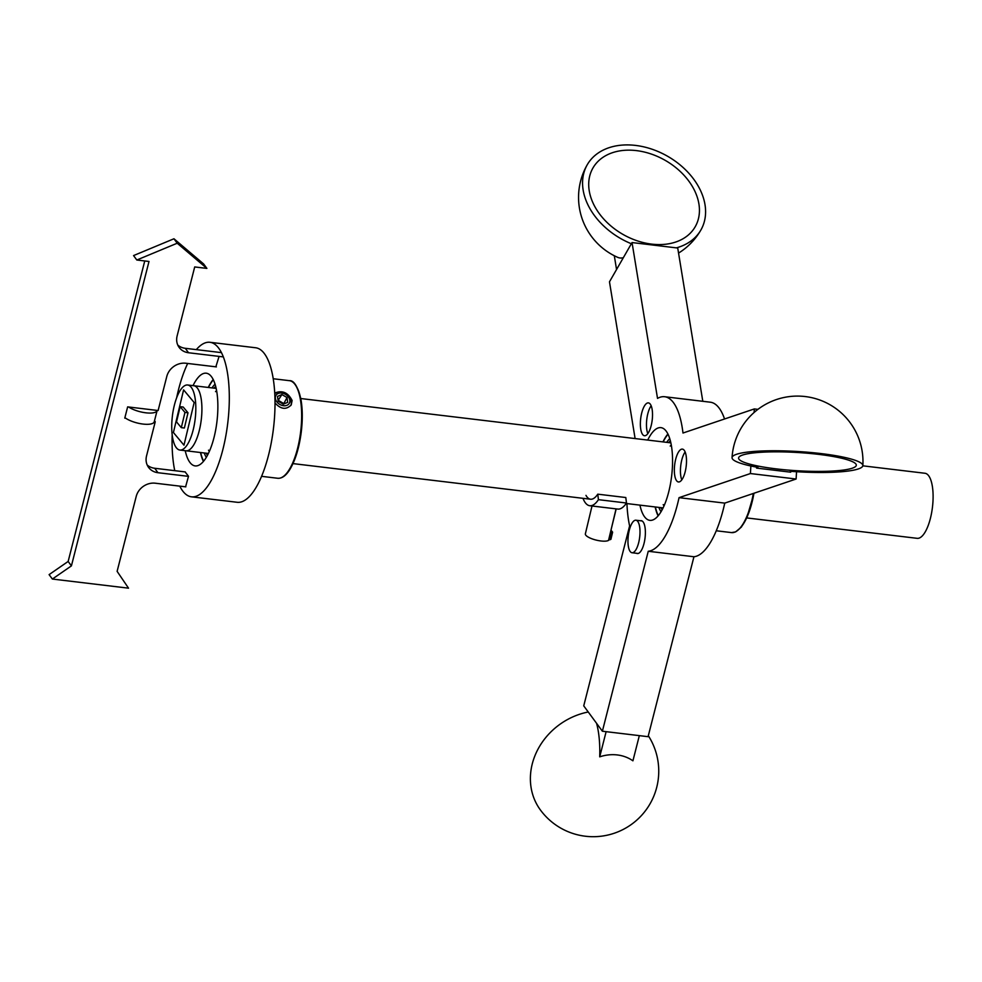 <?xml version="1.0" encoding="UTF-8"?>
<svg xmlns="http://www.w3.org/2000/svg" width="982" height="982" viewBox="0 0 982 982"><rect width="100%" height="100%" fill="white"/><g stroke="black" fill="none" stroke-linecap="round" stroke-linejoin="round"><path stroke-width="1.47" d="M197.517 388.258A32.762 11.489 -83.2 0 0 193.773 385.717A32.762 11.489 96.8 0 1 199.481 429.76A32.762 11.489 96.8 0 1 185.979 450.787A32.762 11.489 -83.2 0 0 200.402 425.39A32.762 11.489 -83.2 0 0 197.517 388.258M862.822 465.824L924.958 473.263A32.762 11.489 96.8 0 1 928.702 475.804A32.762 11.489 96.8 0 1 931.587 512.935A32.762 11.489 96.8 0 1 917.163 538.332L746.774 517.931M144.747 260.966L68.151 561.446L49.1 574.617L52.365 579.049L128.532 588.169L117.116 571.352L136.228 496.376A16.387 14.374 -36.3 0 1 155.279 483.205L185.807 486.851M68.151 561.446L71.416 565.878L52.365 579.049M223.368 356.908L188.532 352.747A16.387 14.374 -36.3 0 1 179.154 347.444A16.387 14.374 -36.3 0 1 177.128 335.918L194.706 266.944L206.895 268.405L203.63 263.962L173.949 238.773L133.564 255.578L136.817 260.009L149.006 261.47L71.416 565.878M173.949 238.773L177.214 243.217L136.817 260.009M206.895 268.405L177.214 243.217M221.478 352.636L185.279 348.303A16.387 14.374 -36.3 0 1 177.779 345.05M125.745 418.234L124.775 418.123L127.648 406.879L158.114 410.525L166.805 376.413A16.387 14.374 -36.3 0 1 185.856 363.242L216.384 366.887M154.505 420.775L155.242 421.769L154.284 421.659M188.483 476.356L157.955 472.71A16.387 14.374 -36.3 0 1 148.577 467.407A16.387 14.374 -36.3 0 1 146.551 455.881L155.242 421.769M185.328 471.937L154.702 468.267A16.387 14.374 -36.3 0 1 147.19 465.014M219.011 356.601L215.844 366.826M185.107 471.912L188.507 476.27L185.586 486.827M213.229 379.506A46.694 16.375 -83.2 0 0 208.258 387.46M200.463 452.518A46.694 16.375 -83.2 0 0 203.421 461.417M193.024 385.631A46.694 16.375 96.8 0 1 206.257 373.197A46.694 16.375 96.8 0 1 213.99 437.616A46.694 16.375 96.8 0 1 195.16 465.91A46.694 16.375 96.8 0 1 185.23 450.701M179.767 486.127A77.811 27.287 -83.2 0 0 191.453 496.818A77.811 27.287 -83.2 0 0 222.84 449.658A77.811 27.287 -83.2 0 0 209.952 342.288A77.811 27.287 -83.2 0 0 196.314 349.629M187.685 363.463A77.811 27.287 -83.2 0 0 176.625 397.882M172.181 434.916A77.811 27.287 -83.2 0 0 174.747 470.673M209.952 342.288L255.651 347.763A77.811 27.287 96.8 0 1 268.54 455.132A77.811 27.287 96.8 0 1 237.153 502.281L191.453 496.818M213.364 379.776A46.24 16.215 -83.2 0 0 208.479 387.485M200.684 452.542A46.24 16.215 -83.2 0 0 203.618 461.184M215.083 384.195A39.759 13.944 -83.2 0 0 211.989 387.902M204.207 452.972A39.759 13.944 -83.2 0 0 206.33 457.293M215.721 386.442A36.825 12.913 -83.2 0 0 213.978 388.148A36.825 12.913 -83.2 0 1 215.721 386.442M206.183 453.205A36.825 12.913 -83.2 0 0 207.484 455.267A36.825 12.913 -83.2 0 1 206.183 453.205M216.605 390.578A32.762 11.489 -83.2 0 0 215.524 391.622M208.515 450.186A32.762 11.489 -83.2 0 0 209.326 451.45M128.605 406.99A16.387 5.376 14.3 0 0 145.729 412.796A16.387 5.376 14.3 0 0 157.12 410.525A16.387 5.376 14.3 0 0 157.145 410.415M157.12 410.525L154.248 421.769A16.387 5.376 -165.7 0 1 142.157 423.954A16.387 5.376 -165.7 0 1 124.898 417.632M640.448 520.755A16.547 5.806 96.8 0 1 641.271 520.693A16.547 5.806 96.8 0 1 645.064 537.805A16.547 5.806 96.8 0 1 637.343 553.553A16.547 5.806 96.8 0 1 636.545 553.283M647.825 433.614A16.547 5.806 96.8 0 1 650.403 406.929A16.547 5.806 96.8 0 1 651.164 405.738M644.302 406.192A16.547 5.806 96.8 0 1 648.415 402.89A16.547 5.806 96.8 0 1 652.208 420.001A16.547 5.806 96.8 0 1 644.487 435.738A16.547 5.806 96.8 0 1 640.362 424.212A16.547 5.806 96.8 0 1 644.302 406.192M681.803 479.842A16.547 5.806 96.8 0 1 684.38 453.144A16.547 5.806 96.8 0 1 685.141 451.953M678.28 452.42A16.547 5.806 96.8 0 1 682.392 449.105A16.547 5.806 96.8 0 1 686.185 466.229A16.547 5.806 96.8 0 1 678.464 481.966A16.547 5.806 96.8 0 1 674.339 470.439A16.547 5.806 96.8 0 1 678.28 452.42M790.743 471.483L790.694 472.182L756.57 468.095L756.631 467.125M667.92 433.946A46.694 16.375 -83.2 0 0 664.581 438.794A46.694 16.375 -83.2 0 0 662.948 441.9M655.154 506.958A46.694 16.375 -83.2 0 0 658.112 515.857M647.715 440.071A46.694 16.375 96.8 0 1 649.347 436.978A46.694 16.375 96.8 0 1 660.947 427.636A46.694 16.375 96.8 0 1 671.651 475.939A46.694 16.375 96.8 0 1 649.851 520.35A46.694 16.375 96.8 0 1 639.92 505.129M754.115 412.465L754.336 408.929L682.981 433.025A77.811 27.287 -83.2 0 0 664.642 396.728A77.811 27.287 -83.2 0 0 657.523 398.397L632.04 242.554L609.478 281.822L634.961 437.665A77.811 27.287 -83.2 0 0 634.716 438.512M626.933 503.582A77.811 27.287 -83.2 0 0 629.609 525.922L583.738 705.862L602.383 731.222L648.243 551.27A77.811 27.287 -83.2 0 0 679.053 497.653L750.408 473.545L750.874 465.984M724.544 418.983A77.811 27.287 -83.2 0 0 710.342 402.203L664.642 396.728M757.932 409.359L754.336 408.929M602.383 731.222L648.083 736.684L693.943 556.745A77.811 27.287 -83.2 0 0 724.753 503.115L796.107 479.02L796.549 471.704M796.107 479.02L750.408 473.545M724.753 503.115L679.053 497.653M693.943 556.745L648.243 551.27M702.805 401.294L677.727 248.029L632.04 242.554M676.365 247.869A65.524 47.357 29.9 0 0 700.89 230.009A65.524 47.357 29.9 0 0 705.002 204.661A65.524 47.357 29.9 0 0 651.901 149.166A65.524 47.357 29.9 0 0 587.261 164.73A65.524 65.524 0 0 0 617.69 257.345A63.044 22.107 -83.2 0 0 623.349 257.665M616.549 269.498L614.302 255.737M651.717 244.125A58.969 42.619 -150.1 0 1 600.26 214.874A58.969 42.619 -150.1 0 1 592.944 167.996A58.969 42.619 -150.1 0 1 651.115 153.99A58.969 42.619 -150.1 0 1 698.914 203.937A58.969 42.619 -150.1 0 1 695.207 226.744A58.969 42.619 -150.1 0 1 651.717 244.125M587.261 164.73A65.524 47.357 29.9 0 0 631.352 243.745M606.127 731.664L599.707 756.84A63.044 22.107 -83.2 0 0 596.565 723.304M639.331 735.641L632.924 760.817A39.746 34.861 143.7 0 0 599.707 756.84M648.329 735.727A65.524 65.524 0 0 1 605.722 835.498A65.524 65.524 0 0 1 540.419 809.99A65.524 57.472 -36.3 0 1 588.255 711.999M756.594 467.825L757.957 467.371A65.524 10.115 -176.5 0 1 732.044 457.661A65.524 10.115 -176.5 0 1 798.059 451.524A65.524 10.115 -176.5 0 1 862.859 465.591A65.524 65.524 0 0 0 801.422 396.212A65.524 65.524 0 0 0 732.044 457.661M789.197 472.011L791.173 471.348A65.524 10.115 -176.5 0 0 858.378 468.917A65.524 10.115 -176.5 0 0 862.859 465.591M776.038 468.856A58.969 9.108 3.5 0 1 738.587 458.054A58.969 9.108 3.5 0 1 797.998 452.53A58.969 9.108 3.5 0 1 856.316 465.198A58.969 9.108 3.5 0 1 852.29 468.193A58.969 9.108 3.5 0 1 776.038 468.856M668.055 434.216A46.24 16.215 -83.2 0 0 663.157 441.925M655.375 506.982A46.24 16.215 -83.2 0 0 658.308 515.624M669.773 438.635A39.759 13.944 -83.2 0 0 666.68 442.342M658.885 507.399A39.759 13.944 -83.2 0 0 661.021 511.732M662.04 509.523A36.825 12.913 -83.2 0 0 662.163 509.707A36.825 12.913 -83.2 0 1 662.04 509.523A36.825 12.913 -83.2 0 1 660.874 507.645A36.825 12.913 -83.2 0 0 662.04 509.523M670.411 440.881A36.825 12.913 -83.2 0 0 668.668 442.575A36.825 12.913 -83.2 0 1 670.411 440.881M671.295 445.018A32.762 11.489 -83.2 0 0 670.215 446.061M663.206 504.625A32.762 11.489 -83.2 0 0 664.016 505.89M639.613 526.659A16.387 5.745 -83.2 0 0 635.919 520.215A16.387 5.745 -83.2 0 0 628.271 535.804A16.387 5.745 -83.2 0 0 632.027 552.743A16.387 5.745 -83.2 0 0 638.3 544.04A16.387 5.745 -83.2 0 0 639.613 526.659M274.751 393.046C282.276 390.014 288.07 392.505 292.12 400.509L291.224 404.903C286.228 410.01 280.827 409.359 275.034 402.976M290.795 405.517A10.237 7.635 31.6 0 0 280.545 392.432A10.237 7.635 31.6 0 0 274.788 393.598M283.503 405.701A7.77 5.782 31.6 0 0 288.401 396.961A7.77 5.782 31.6 0 0 275.893 395.464A7.77 5.782 31.6 0 0 283.503 405.701M287.014 397.538L287.701 402.35L283.282 404.191L278.188 401.208L277.501 396.397L281.908 394.555L287.014 397.538L283.553 404.081M278.078 400.484L281.908 394.555M278.336 400.374L283.442 403.357M616.18 508.897L610.534 532.023M610.423 532.49L611.405 532.612L609.687 539.805L610.902 539.351L612.621 532.158L611.074 530.305M611.405 532.612L612.621 532.158M609.687 539.805L608.705 539.683M597.768 494.167L625.804 497.53L626.467 503.017A39.317 13.785 96.8 0 1 617.801 509.081L589.777 505.73A39.317 13.785 -83.2 0 0 598.431 499.666L597.768 494.167A32.762 11.489 96.8 0 1 590.55 499.224A32.762 11.489 96.8 0 1 585.972 495.37M598.431 499.666L626.467 503.017M610.669 508.234L606.79 507.768M582.989 498.316A39.317 13.785 -83.2 0 0 589.777 505.73M616.058 508.872L608.533 540.395A12.287 3.609 -166.6 0 1 594.761 539.719A12.287 3.609 -166.6 0 1 585.37 533.803L592.011 506M194.166 402.522L183.978 445.177L173.409 432.522L183.597 389.879L194.166 402.522L183.597 389.879L173.409 432.522L183.978 445.177L194.166 402.522M193.393 429.024A32.762 11.489 -83.2 0 0 187.672 384.993A32.762 11.489 -83.2 0 0 172.378 416.159A32.762 11.489 -83.2 0 0 179.89 450.051A32.762 11.489 -83.2 0 0 193.393 429.024M180.148 406.671L176.515 421.904L181.314 427.649L184.96 412.415L180.148 406.671L183.204 407.039L188.004 412.784L184.96 412.415M188.004 412.784L184.37 428.017L181.314 427.649M185.279 348.303L188.532 352.747M154.702 468.267L157.955 472.71M753.955 493.259A48.167 16.89 96.8 0 1 738.783 529.396M716.259 530.771L731.504 532.6A49.149 17.234 -83.2 0 0 753.329 493.467M295.729 385.509A48.167 16.89 96.8 0 1 301.916 424.605A48.167 16.89 96.8 0 1 290.083 468.844M289.285 469.543A49.149 17.234 -83.2 0 0 301.658 415.816A49.149 17.234 -83.2 0 0 289.42 380.672C293.839 380.255 297.632 386.27 300.823 398.717C302.616 408.598 302.751 419.854 301.204 432.485C299.154 447.829 295.422 460.092 290.009 469.249C286.167 475.558 282.079 478.565 277.734 478.271A49.149 17.234 -83.2 0 0 289.285 469.543M670.866 442.845L300.787 398.532M216.187 388.406L187.672 384.993M663.083 507.903L626.148 503.484M590.55 499.224L292.992 463.602M208.393 453.463L179.89 450.051M678.562 253.086A65.524 65.524 0 0 0 700.89 230.009M642.056 520.951L635.919 520.215M638.165 553.48L632.027 552.743M731.504 532.6L735.604 531.913L741.324 527.113L746.848 517.76L754.016 493.234M261.568 476.331L277.734 478.271M273.254 378.745L289.42 380.672"/></g></svg>
